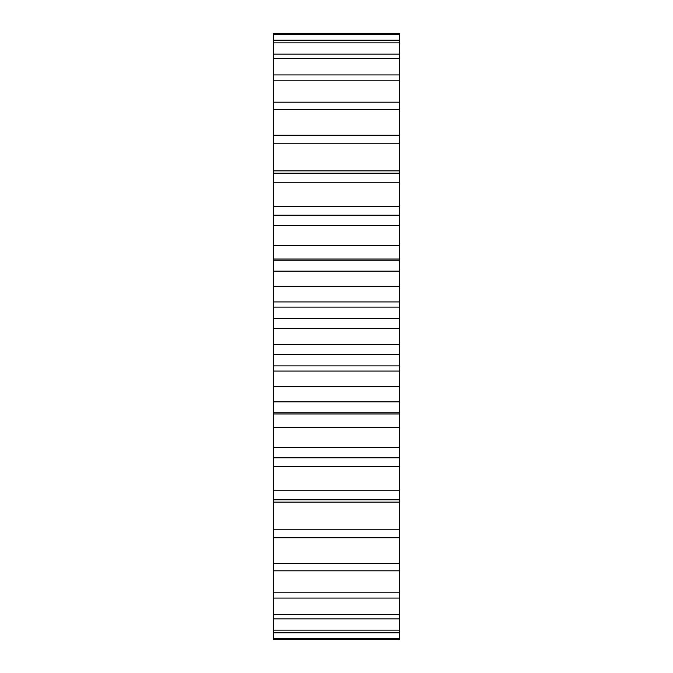 <?xml version="1.0" encoding="UTF-8"?>
<svg xmlns="http://www.w3.org/2000/svg" width="673" height="673" viewBox="0 0 673 673"><rect width="100%" height="100%" fill="white"/><g stroke="black" fill="none" stroke-linecap="round" stroke-linejoin="round"><path stroke-width="1.01" d="M399.712 632.771L273.288 632.771L273.288 639.35L399.712 639.35L399.712 33.65L273.288 33.65L273.288 40.229L399.712 40.229M399.712 318.304L273.288 318.304L273.288 354.696L399.712 354.696M399.712 344.399L273.288 344.399M399.712 618.908L273.288 618.908L273.288 632.771M399.712 630.147L273.288 630.147M399.712 34.533L273.288 34.533M273.288 40.229L273.288 54.092L399.712 54.092M399.712 58.4L273.288 58.4L273.288 74.922L399.712 74.922M399.712 80.794L273.288 80.794L273.288 102.187L399.712 102.187M399.712 109.489L273.288 109.489L273.288 135.223L399.712 135.223M399.712 143.77L273.288 143.77L273.288 170.866L399.712 170.866M273.288 170.866L273.288 173.213L399.712 173.213M399.712 182.795L273.288 182.795L273.288 206.46L399.712 206.46M273.288 206.46L273.288 215.225L399.712 215.225M399.712 225.606L273.288 225.606L273.288 245.266L399.712 245.266M273.288 245.266L273.288 260.224L399.712 260.224M399.712 271.152L273.288 271.152L273.288 286.311L399.712 286.311M399.712 301.925L273.288 301.925L273.288 307.098L399.712 307.098M273.288 328.601L399.712 328.601M399.712 365.902L273.288 365.902L273.288 371.075L399.712 371.075M399.712 386.689L273.288 386.689L273.288 401.848L399.712 401.848M399.712 412.776L273.288 412.776L273.288 447.394L399.712 447.394M399.712 427.734L273.288 427.734M399.712 457.775L273.288 457.775L273.288 490.205L399.712 490.205M399.712 466.54L273.288 466.54M399.712 499.787L273.288 499.787L273.288 529.23L399.712 529.23M399.712 502.134L273.288 502.134M399.712 537.777L273.288 537.777L273.288 563.511L399.712 563.511M399.712 570.813L273.288 570.813L273.288 592.206L399.712 592.206M399.712 598.078L273.288 598.078L273.288 614.6L399.712 614.6M273.288 638.467L399.712 638.467M273.288 614.6L273.288 618.908M273.288 592.206L273.288 598.078M273.288 563.511L273.288 570.813M273.288 529.23L273.288 537.777M273.288 490.205L273.288 499.787M273.288 447.394L273.288 457.775M273.288 401.848L273.288 412.776M273.288 371.075L273.288 386.689M273.288 354.696L273.288 365.902M273.288 307.098L273.288 318.304M273.288 286.311L273.288 301.925M273.288 260.224L273.288 271.152M273.288 215.225L273.288 225.606M273.288 173.213L273.288 182.795M273.288 135.223L273.288 143.77M273.288 102.187L273.288 109.489M273.288 74.922L273.288 80.794M273.288 54.092L273.288 58.4M273.288 42.853L399.712 42.853M399.712 259.038L273.288 259.038M399.712 413.962L273.288 413.962"/></g></svg>
